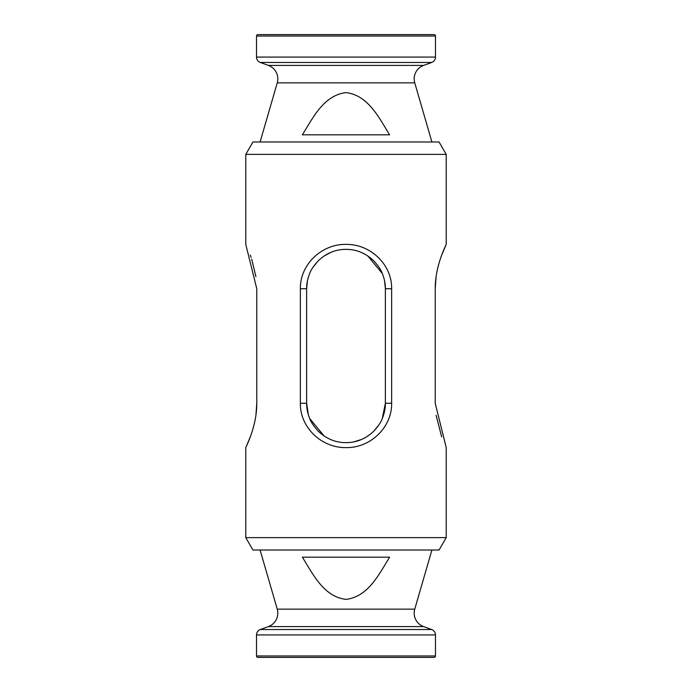 <?xml version="1.0" encoding="UTF-8"?>
<svg xmlns="http://www.w3.org/2000/svg" width="692" height="692" viewBox="0 0 692 692"><rect width="100%" height="100%" fill="white"/><g stroke="black" fill="none" stroke-linecap="round" stroke-linejoin="round"><path stroke-width="1.04" d="M391.637 403.272C392.079 427.12 370.678 448.009 346.061 447.62C321.365 448.001 299.895 427.206 300.363 403.272L300.363 288.728C299.921 264.88 321.322 243.991 345.939 244.38C370.635 243.999 392.105 264.794 391.637 288.728L391.637 403.272L385.375 403.272L382.313 418.487M446.219 537.623L439.065 550.019L252.935 550.019L245.781 537.623L446.219 537.623L446.219 447.62L435.225 403.272L435.225 288.728C435.121 264.854 446.669 243.956 446.219 244.38L446.219 154.377L245.781 154.377L245.781 244.38L256.775 288.728L256.775 403.272C256.879 427.146 245.331 448.044 245.781 447.62L250.288 436.92M245.781 537.623L245.781 447.62M245.781 154.377L252.935 141.981L439.065 141.981L446.219 154.377M384.596 280.935L385.375 288.728C385.453 283.945 384.441 278.876 382.313 273.522C381.171 270.079 378.351 265.866 373.844 260.893C365.687 253.16 356.389 249.31 345.948 249.362C335.534 249.336 326.261 253.185 318.147 260.901C313.666 265.84 310.846 270.053 309.67 273.556C307.551 278.928 306.539 283.98 306.625 288.728L307.395 281.004M312.983 267.285L318.104 260.945M323.856 256.178L330.759 252.424M361.267 252.442L365.272 254.397M367.729 255.902L382.304 273.487M379.026 424.706L373.905 431.038M371.033 433.659L367.876 436.003M361.293 439.55L353.802 441.859M324.159 436.029L309.687 418.496M308.373 414.871L306.625 403.272C306.547 408.064 307.559 413.133 309.687 418.478C310.829 421.921 313.649 426.134 318.156 431.107C326.313 438.84 335.611 442.69 346.052 442.638C356.466 442.664 365.739 438.815 373.853 431.099C378.334 426.16 381.154 421.947 382.33 418.444C384.449 413.072 385.461 408.02 385.375 403.272L385.375 288.728L391.637 288.728M251.127 434.611L251.715 432.872M255.928 415.261L256.775 403.272M255.928 276.739L251.715 259.128M251.127 257.381L250.288 255.08M446.219 244.38L441.678 255.158M440.873 257.398L440.346 258.929M436.072 276.757L435.225 288.728M436.072 415.243L441.678 436.842M300.363 288.728L306.625 288.728L306.625 403.272L300.363 403.272M431.903 550.019L414.75 609.15A14.316 14.316 0 0 0 423.608 626.589L268.392 626.589A14.316 14.316 0 0 0 277.25 609.15L260.097 550.019M389.613 557.181C379.216 573.876 368.36 596.686 346.095 599.376C323.795 596.902 312.819 573.953 302.387 557.181L389.613 557.181M268.392 626.589L260.287 629.538A5.726 5.726 0 0 0 256.516 634.927L256.516 655.964A1.436 1.436 0 0 0 257.952 657.4L434.048 657.4A1.436 1.436 0 0 0 435.484 655.964L256.516 655.964M423.608 626.589L431.713 629.538A5.726 5.726 0 0 1 435.484 634.927L435.484 655.964M431.713 62.462L423.608 65.411A14.316 14.316 0 0 0 414.75 82.85L277.25 82.85A14.316 14.316 0 0 0 268.392 65.411L260.287 62.462A5.726 5.726 0 0 1 256.516 57.073L256.516 36.036A1.436 1.436 0 0 1 257.952 34.6L434.048 34.6A1.436 1.436 0 0 1 435.484 36.036L435.484 57.073A5.726 5.726 0 0 1 431.713 62.462L260.287 62.462M389.613 134.819L302.387 134.819C312.784 118.124 323.64 95.314 345.905 92.624C368.205 95.098 379.181 118.047 389.613 134.819M277.25 82.85L260.097 141.981M414.75 82.85L431.903 141.981M414.75 609.15L277.25 609.15M431.713 629.538L260.287 629.538M435.484 634.927L256.516 634.927M423.608 65.411L268.392 65.411M435.484 57.073L256.516 57.073M435.484 36.036L256.516 36.036"/></g></svg>
